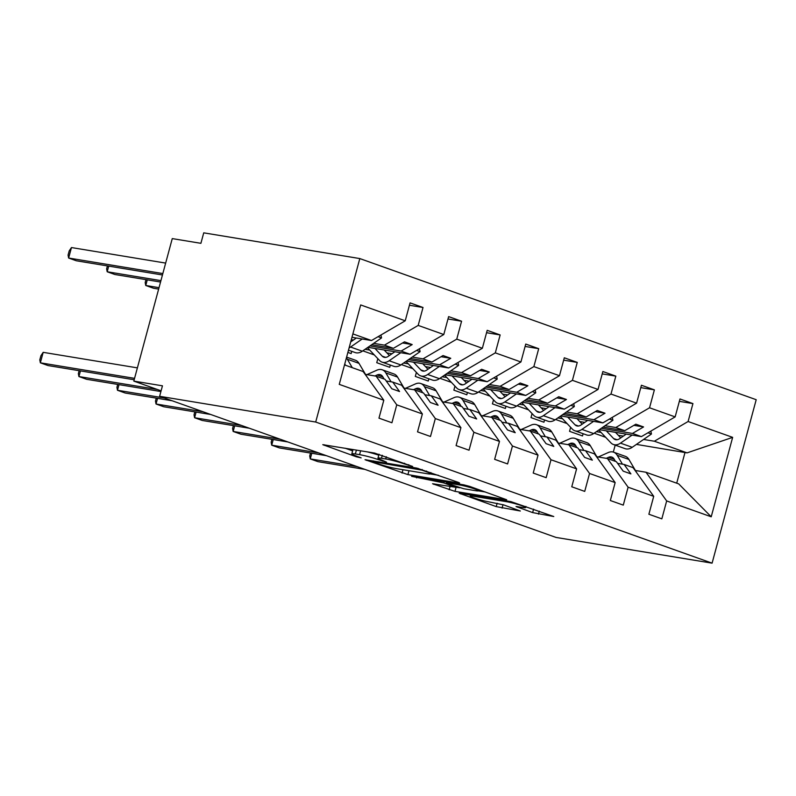 <?xml version="1.0" encoding="UTF-8"?>
<svg xmlns="http://www.w3.org/2000/svg" width="796" height="796" viewBox="0 0 796 796"><rect width="100%" height="100%" fill="white"/><g stroke="black" fill="none" stroke-linecap="round" stroke-linejoin="round"><path stroke-width="1.19" d="M412.646 466.466L374.488 453.043L322.788 444.665L356.28 456.775L361.135 457.879L356.051 455.939A13.691 1.214 -164.9 0 1 351.822 453.849A13.691 1.214 -164.9 0 1 355.354 453.969L359.573 454.665A13.691 1.214 -164.9 0 1 378.259 459.6L386.508 462.158L382.189 460.247A13.691 1.214 -164.9 0 1 377.971 458.168A13.691 1.214 -164.9 0 1 381.493 458.277L385.712 458.974A13.691 1.214 -164.9 0 1 404.398 463.909L412.646 466.466M532.643 512.604L553.777 516.524L510.893 501.609L459.192 493.231L496.236 506.604L520.325 511.002L503.719 504.913L489.371 501.968A11.443 1.015 -164.9 0 1 477.112 498.943A11.443 1.015 -164.9 0 1 470.227 496.107A11.443 1.015 -164.9 0 1 473.172 496.197L506.485 501.689A11.443 1.015 -164.9 0 1 518.753 504.714A11.443 1.015 -164.9 0 1 525.639 507.559A11.443 1.015 -164.9 0 1 522.683 507.46L516.037 506.505L532.643 512.604L533.579 509.142M315.704 422.039L712.092 563.16L756.2 399.701L359.812 258.571L315.704 422.039L159.628 396.299L162.454 385.821L133.818 381.105L161.11 390.816M712.092 563.16L556.016 537.429L159.628 396.299M458.506 482.963L459.61 482.993L458.297 482.346L416.726 468.078L365.026 459.7L407.91 474.615L458.506 482.963L458.645 482.475M469.65 486.386L506.694 499.759L454.994 491.381L432.546 483.739L455.272 487.202L443.81 482.933L411.592 476.336L463.809 484.844L469.65 486.386M636.412 444.397L687.067 452.874L732.648 437.362L711.216 516.793L666.67 500.933L661.834 518.853L648.879 514.236L653.715 496.326L633.039 467.63L624.094 464.446L617.587 463.371M666.67 500.933L645.994 472.247L635.427 470.496M653.715 496.326L628.114 487.202L623.278 505.122L610.323 500.515L615.159 482.595L594.483 453.899L585.538 450.715L579.03 449.64M628.114 487.202L607.438 458.516L596.871 456.775M615.159 482.595L589.557 473.481L584.722 491.401L571.767 486.784L576.602 468.864L555.926 440.178L546.981 436.994L540.474 435.919M589.557 473.481L568.881 444.785L558.314 443.044M576.602 468.864L550.991 459.75L546.165 477.67L533.211 473.053L538.036 455.133L517.36 426.447L508.415 423.263L501.908 422.188M550.991 459.75L530.325 431.064L519.748 429.313M538.036 455.133L512.435 446.019L507.599 463.939L494.644 459.332L499.48 441.412L478.804 412.716L469.859 409.532L463.352 408.457M512.435 446.019L491.759 417.333L481.192 415.592M499.48 441.412L473.879 432.298L469.043 450.208L456.088 445.601L460.924 427.681L440.248 398.995L431.303 395.811L424.795 394.736M473.879 432.298L453.203 403.602L442.636 401.861M460.924 427.681L435.322 418.567L430.487 436.487L417.532 431.87L422.368 413.95L401.691 385.264L392.746 382.08L386.239 381.005M435.322 418.567L414.646 389.871L404.079 388.13M679.346 401.353L692.938 403.592L679.983 398.975L675.147 416.895L649.546 407.781L615.805 427.502L605.02 425.721M599.298 429.671L641.407 436.616L675.147 416.895M570.633 427.313L569.548 431.332L582.503 435.949L583.11 433.711M640.78 387.622L654.382 389.861L641.427 385.254L636.591 403.164L610.99 394.05L577.249 413.771L566.463 411.99M560.742 415.94L602.851 422.885L636.591 403.164M532.076 413.582L530.992 417.601L543.947 422.218L544.554 419.98M602.224 373.891L615.825 376.13L602.861 371.523L598.035 389.443L572.423 380.329L538.693 400.04L527.907 398.269M522.186 402.219L564.294 409.154L598.035 389.443M493.52 399.851L492.425 403.88L505.39 408.487L505.987 406.249M563.668 360.16L577.259 362.409L564.304 357.792L559.469 375.712L533.867 366.598L500.127 386.319L489.351 384.538M483.62 388.488L525.728 395.433L559.469 375.712M454.954 386.13L453.869 390.149L466.824 394.766L467.431 392.527M525.111 346.439L538.703 348.678L525.748 344.061L520.912 361.981L495.311 352.867L461.571 372.588L450.785 370.807M445.064 374.757L487.172 381.702L520.912 361.981M416.398 372.399L415.313 376.418L428.268 381.035L428.875 378.796M486.545 332.708L500.147 334.947L487.192 330.34L482.356 348.26L456.755 339.136L423.014 358.857L412.228 357.086M406.507 361.036L448.616 367.971L482.356 348.26M377.841 358.668L376.757 362.697L389.712 367.304L390.309 365.065M447.989 318.977L461.58 321.226L448.626 316.609L443.79 334.529L418.189 325.415L423.024 307.495L410.069 302.878L405.234 320.798L360.688 304.938L339.255 384.368L383.801 400.229L363.125 371.533L344.509 364.906M367.951 347.305L410.059 354.25L443.79 334.529M383.801 400.229L378.966 418.149L391.921 422.756L396.756 404.836L376.08 376.15L365.513 374.409M351.961 337.295L371.493 340.519L405.234 320.798M133.818 381.105L172.264 238.601L200.9 243.317L203.736 232.84L359.812 258.571M687.067 452.874L654.362 441.223L643.586 439.452M623.348 436.108L618.283 435.283M601.05 432.437L596.403 431.671M654.362 441.223L688.102 421.512L692.938 403.592M584.791 422.387L579.727 421.552M562.493 418.706L557.847 417.94M654.382 389.861L649.546 407.781M546.235 408.656L541.171 407.821M523.937 404.985L519.29 404.219M615.825 376.13L610.99 394.05M507.669 394.925L502.604 394.09M485.381 391.254L480.724 390.488M577.259 362.409L572.423 380.329M469.113 381.204L464.048 380.369M446.815 377.523L442.168 376.757M538.703 348.678L533.867 366.598M430.556 367.473L425.492 366.638M408.258 363.802L403.612 363.036M500.147 334.947L495.311 352.867M351.752 351.344L351.145 353.583L347.882 352.419M392 353.742L386.926 352.907M369.702 350.071L365.056 349.305M461.58 321.226L456.755 339.136M732.648 437.362L688.102 421.512M422.368 413.95L396.756 404.836M624.094 464.446L630.9 473.889L623.188 471.142L616.383 461.7L607.438 458.516M641.407 436.616L632.462 433.432L643.566 426.945L635.855 424.198L624.751 430.686L615.805 427.502M601.298 428.288L632.462 433.432M603.02 427.104L624.751 430.686M567.09 423.572L555.618 419.482M585.538 450.715L592.343 460.158L584.632 457.411L577.826 447.969L568.881 444.785M602.851 422.885L593.906 419.701L605.01 413.214L597.289 410.467L586.194 416.955L577.249 413.771M562.742 414.567L593.906 419.701M564.463 413.373L586.194 416.955M528.534 409.84L517.062 405.751M546.981 436.994L553.777 446.427L546.066 443.68L539.27 434.248L530.325 431.064M564.294 409.154L555.349 405.97L566.444 399.483L558.732 396.736L547.638 403.224L538.693 400.04M524.186 400.836L555.349 405.97M525.907 399.642L547.638 403.224M489.978 396.11L478.495 392.03M508.415 423.263L515.221 432.706L507.51 429.959L500.704 420.517L491.759 417.333M525.728 395.433L516.783 392.249L527.887 385.762L520.176 383.015L509.072 389.503L500.127 386.319M485.62 387.105L516.783 392.249M487.351 385.921L509.072 389.503M451.412 382.388L439.939 378.299M469.859 409.532L476.665 418.975L468.953 416.228L462.148 406.786L453.203 403.602M487.172 381.702L478.227 378.518L489.331 372.03L481.62 369.284L470.516 375.772L461.571 372.588M447.063 373.384L478.227 378.518M448.785 372.19L470.516 375.772M412.855 368.657L401.383 364.568M431.303 395.811L438.099 405.244L430.387 402.497L423.591 393.065L414.646 389.871M448.616 367.971L439.671 364.787L450.765 358.3L443.054 355.553L431.959 362.041L423.014 358.857M408.507 359.653L439.671 364.787M410.229 358.459L431.959 362.041M374.299 354.926L362.827 350.847M392.746 382.08L399.542 391.523L391.831 388.776L385.025 379.334L376.08 376.15M410.059 354.25L401.114 351.066L412.209 344.578L404.497 341.832L393.403 348.32L384.448 345.136L373.672 343.355M369.951 345.922L401.114 351.066M371.672 344.738L393.403 348.32M353.434 340.021L351.325 339.673M384.448 345.136L418.189 325.415M409.433 305.256L423.024 307.495M371.493 340.519L352.877 333.892M711.216 516.793L678.699 483.888L645.994 472.247M605.647 437.293L594.174 433.213M676.709 483.182L685.018 452.417M613.318 452.068L615.189 445.133M402.527 342.976L412.209 344.578M441.093 356.707L450.765 358.3M479.65 370.439L489.331 372.03M518.206 384.16L527.887 385.762M556.772 397.891L566.444 399.483M595.328 411.622L605.01 413.214M633.885 425.343L643.566 426.945M378.767 455.193A13.691 1.214 -164.9 0 0 367.145 451.839M353.155 449.531A13.691 1.214 -164.9 0 0 352.956 449.66L351.822 453.849M345.106 448.198L352.628 450.874M430.377 473.938L438.417 475.272M421.96 470.157L373.453 461.76L378 463.75A13.691 1.214 -164.9 0 0 396.687 468.685L427.044 473.69A13.691 1.214 -164.9 0 0 430.576 473.809A13.691 1.214 -164.9 0 0 426.348 471.72L421.96 470.157L422.149 469.481M485.5 492.027L478.336 490.853M459.71 487.779L456.128 487.192L454.994 491.381M455.312 487.033L456.128 487.192M475.461 490.674A11.443 1.015 -164.9 0 0 478.416 490.774A11.443 1.015 -164.9 0 0 471.53 487.928A11.443 1.015 -164.9 0 0 459.262 484.903L447.531 482.973L446.427 482.933L447.74 483.59L463.73 488.734L475.461 490.674M165.658 263.088L71.461 247.556L68.635 258.033L76.346 260.78L162.454 274.978M71.461 247.556L69.202 250.909L68.068 255.098L68.635 258.033L162.832 273.565M348.489 350.18L355.215 352.568A13.95 9.204 -70.4 0 0 362.299 351.205L381.533 337.922L380.936 335.007M349.106 347.892A13.95 9.204 -70.4 0 0 350.568 347.036L362.22 338.987M378.05 336.688L381.533 337.922M356.329 338.021L350.718 341.892M43.183 352.339L40.357 362.817L39.8 359.882L40.934 355.693L43.183 352.339L137.39 367.871M134.176 379.762L48.068 365.563L40.357 362.817L134.554 378.349M346.389 357.941A13.95 9.204 109.6 0 1 347.295 359.195L352.29 367.672M346.618 357.115L355.404 360.24A13.95 9.204 109.6 0 1 359.016 363.374L366.946 376.836M345.554 365.274L344.767 363.941M108.714 266.113L107.191 271.764L114.903 274.511L160.543 282.033M107.42 265.904L106.634 268.829L107.191 271.764L160.931 280.62M367.424 347.663L379.533 360.459A13.95 9.204 -70.4 0 0 382.05 362.13A13.95 9.204 -70.4 0 0 389.135 360.757L400.786 352.718M382.05 362.13L393.771 366.299A13.95 9.204 -70.4 0 0 400.856 364.936L420.089 351.653L419.492 348.728M416.616 350.419L420.089 351.653M394.896 351.742L388.229 356.349A8.716 5.751 109.6 0 1 383.801 357.195A8.716 5.751 109.6 0 1 382.229 356.16L374.946 348.459M389.413 355.533L384.15 349.981M147.27 279.844L145.748 285.485L153.459 288.232L158.643 289.087M145.976 279.635L145.19 282.55L145.748 285.485L159.021 287.674M405.98 361.394L418.089 374.19A13.95 9.204 -70.4 0 0 420.606 375.851A13.95 9.204 -70.4 0 0 427.691 374.488L439.342 366.449M420.606 375.851L432.327 380.03A13.95 9.204 -70.4 0 0 439.412 378.667L458.655 365.384L458.058 362.459M455.173 364.14L458.655 365.384M433.452 365.473L426.785 370.07A8.716 5.751 109.6 0 1 422.358 370.926A8.716 5.751 109.6 0 1 420.785 369.881L413.502 362.19M427.969 369.254L422.716 363.702M444.546 375.125L456.645 387.911A13.95 9.204 -70.4 0 0 459.163 389.582A13.95 9.204 -70.4 0 0 466.247 388.219L477.899 380.17M459.163 389.582L470.884 393.751A13.95 9.204 -70.4 0 0 477.968 392.388L497.211 379.105L496.614 376.19M493.729 377.871L497.211 379.105M472.008 379.204L465.352 383.801A8.716 5.751 109.6 0 1 460.924 384.657A8.716 5.751 109.6 0 1 459.342 383.612L452.058 375.911M466.526 382.985L461.272 377.433M483.102 388.846L495.202 401.642A13.95 9.204 -70.4 0 0 497.729 403.313A13.95 9.204 -70.4 0 0 504.813 401.95L516.455 393.901M497.729 403.313L509.45 407.482A13.95 9.204 -70.4 0 0 516.534 406.119L535.768 392.836L535.171 389.911M532.295 391.602L535.768 392.836M510.564 392.935L503.908 397.532A8.716 5.751 109.6 0 1 499.48 398.378A8.716 5.751 109.6 0 1 497.908 397.343L490.625 389.642M505.082 396.716L499.828 391.164M80.446 370.896L78.913 376.548L157.319 389.473M79.152 370.687L78.356 373.613L78.913 376.548L86.635 379.294L160.911 391.542M366.896 374.637L376.906 370.17A13.95 9.204 109.6 0 1 382.239 369.802A13.95 9.204 109.6 0 1 385.851 372.926L391.085 381.801M382.239 369.802L393.96 373.971A13.95 9.204 109.6 0 1 397.572 377.095L405.502 390.557M384.12 379.005L382.747 376.677A8.716 5.751 -70.4 0 0 380.488 374.727A8.716 5.751 -70.4 0 0 377.155 374.956L374.916 375.951M119.002 384.627L117.48 390.269L164.434 398.01M117.709 384.418L116.922 387.334L117.48 390.269L125.191 393.015L172.145 400.756M405.453 388.358L415.472 383.901A13.95 9.204 109.6 0 1 420.805 383.523A13.95 9.204 109.6 0 1 424.407 386.647L429.641 395.532M420.805 383.523L432.526 387.702A13.95 9.204 109.6 0 1 436.128 390.826L444.069 404.288M422.676 392.736L421.303 390.408A8.716 5.751 -70.4 0 0 419.044 388.448A8.716 5.751 -70.4 0 0 415.711 388.687L413.472 389.682M157.558 398.358L156.036 404L202.99 411.741M156.265 398.139L155.479 401.065L156.036 404L163.747 406.746L210.701 414.487M444.009 402.089L454.028 397.622A13.95 9.204 109.6 0 1 459.362 397.254A13.95 9.204 109.6 0 1 462.974 400.378L468.197 409.263M459.362 397.254L471.083 401.423A13.95 9.204 109.6 0 1 474.695 404.557L482.625 418.019M461.232 406.467L459.859 404.139A8.716 5.751 -70.4 0 0 457.61 402.179A8.716 5.751 -70.4 0 0 454.277 402.418L452.038 403.413M196.114 412.079L194.592 417.731L241.556 425.472M194.821 411.87L194.035 414.796L194.592 417.731L202.303 420.477L249.267 428.218M482.575 415.82L492.585 411.353A13.95 9.204 109.6 0 1 497.918 410.985A13.95 9.204 109.6 0 1 501.53 414.109L506.763 422.984M497.918 410.985L509.639 415.154A13.95 9.204 109.6 0 1 513.251 418.278L521.181 431.74M499.788 420.189L498.425 417.86A8.716 5.751 -70.4 0 0 496.167 415.91A8.716 5.751 -70.4 0 0 492.833 416.139L490.595 417.144M521.659 402.577L533.768 415.373A13.95 9.204 -70.4 0 0 536.285 417.034A13.95 9.204 -70.4 0 0 543.37 415.671L555.021 407.632M536.285 417.034L548.006 421.213A13.95 9.204 -70.4 0 0 555.091 419.85L574.324 406.567L573.727 403.642M570.851 405.323L574.324 406.567M549.131 406.656L542.464 411.253A8.716 5.751 109.6 0 1 538.036 412.109A8.716 5.751 109.6 0 1 536.464 411.064L529.181 403.373M543.648 410.447L538.385 404.885M234.681 425.81L233.158 431.452L280.112 439.203M233.387 425.601L232.591 428.517L233.158 431.452L240.87 434.198L287.824 441.939M521.131 429.541L531.141 425.084A13.95 9.204 109.6 0 1 536.484 424.706A13.95 9.204 109.6 0 1 540.086 427.84L545.32 436.715M536.484 424.706L548.205 428.885A13.95 9.204 109.6 0 1 551.807 432.009L559.737 445.471M538.355 433.92L536.982 431.591A8.716 5.751 -70.4 0 0 534.723 429.631A8.716 5.751 -70.4 0 0 531.39 429.87L529.151 430.865M560.215 416.308L572.324 429.094A13.95 9.204 -70.4 0 0 574.841 430.765A13.95 9.204 -70.4 0 0 581.926 429.402L593.577 421.363M574.841 430.765L586.562 434.934A13.95 9.204 -70.4 0 0 593.647 433.571L612.89 420.288L612.293 417.373M609.408 419.054L612.89 420.288M587.687 420.387L581.02 424.984A8.716 5.751 109.6 0 1 576.593 425.84A8.716 5.751 109.6 0 1 575.02 424.795L567.737 417.094M582.204 424.168L576.951 418.616M273.237 439.541L271.715 445.183L318.669 452.924M271.943 439.322L271.157 442.248L271.715 445.183L279.426 447.929L326.38 455.67M559.688 443.272L569.707 438.805A13.95 9.204 109.6 0 1 575.04 438.437A13.95 9.204 109.6 0 1 578.642 441.561L583.876 450.446M575.04 438.437L586.761 442.606A13.95 9.204 109.6 0 1 590.363 445.74L598.303 459.202M576.911 447.65L575.538 445.322A8.716 5.751 -70.4 0 0 573.279 443.362A8.716 5.751 -70.4 0 0 569.946 443.601L567.707 444.596M598.781 430.029L610.88 442.825A13.95 9.204 -70.4 0 0 613.398 444.496A13.95 9.204 -70.4 0 0 620.482 443.133L632.133 435.084M613.398 444.496L625.129 448.665A13.95 9.204 -70.4 0 0 632.213 447.302L651.446 434.019L650.849 431.094M647.964 432.785L651.446 434.019M626.243 434.118L619.587 438.715A8.716 5.751 109.6 0 1 615.159 439.561A8.716 5.751 109.6 0 1 613.587 438.526L606.293 430.825M620.761 437.9L615.507 432.347M311.793 453.262L310.271 458.914L357.235 466.655M310.5 453.053L309.714 455.979L310.271 458.914L317.982 461.66L364.946 469.401M598.254 457.004L608.263 452.536A13.95 9.204 109.6 0 1 613.597 452.168A13.95 9.204 109.6 0 1 617.208 455.292L622.432 464.168M613.597 452.168L625.318 456.337A13.95 9.204 109.6 0 1 628.93 459.461L636.86 472.923M615.467 461.372L614.094 459.043A8.716 5.751 -70.4 0 0 611.845 457.093A8.716 5.751 -70.4 0 0 608.512 457.322L606.273 458.327M404.587 463.222L404.398 463.909M386.319 456.725L385.712 458.974M382.309 455.292L381.493 458.277M382.607 460.396L382.418 461.083M378.498 458.695L378.259 459.6M360.628 450.755L359.573 454.665M356.409 450.068L355.354 453.969M356.459 456.088L356.28 456.775M324.251 444.765L324.101 445.312M408.746 464.705L408.567 465.391M408.965 470.715L407.91 474.615M402.975 469.72L402.07 473.073M366.488 459.799L366.339 460.357M418.069 468.346L417.87 469.083M373.662 460.983L373.453 461.76M426.537 471.033L426.348 471.72M450.058 486.485L449.153 489.839M434.019 483.839L433.86 484.396M454.138 485.858L453.949 486.545M444.168 481.61L443.81 482.933M438.178 480.615L437.969 481.391M416.815 477.093L416.606 477.869M459.471 484.127L459.262 484.903M447.74 482.197L447.531 482.973M517.5 506.604L517.35 507.161M506.694 500.913L506.485 501.689M473.381 495.42L473.172 496.197M503.012 504.674L502.077 508.147M497.142 503.251L496.236 506.604M460.655 493.331L460.506 493.878M539.28 511.181L538.484 514.146M350.568 347.036L362.299 351.205M359.016 363.374L347.295 359.195M389.135 360.757L400.856 364.936M382.229 356.16L385.682 357.384M427.691 374.488L439.412 378.667M420.785 369.881L424.238 371.115M466.247 388.219L477.968 392.388M459.342 383.612L462.794 384.846M504.813 401.95L516.534 406.119M497.908 397.343L501.361 398.567M397.572 377.095L385.851 372.926M382.946 377.015L377.155 374.956M436.128 390.826L424.407 386.647M421.502 390.746L415.711 388.687M474.695 404.557L462.974 400.378M460.058 404.477L454.277 402.418M513.251 418.278L501.53 414.109M498.624 418.199L492.833 416.139M543.37 415.671L555.091 419.85M536.464 411.064L539.917 412.298M551.807 432.009L540.086 427.84M537.181 431.93L531.39 429.87M581.926 429.402L593.647 433.571M575.02 424.795L578.473 426.029M590.363 445.74L578.642 441.561M575.737 445.66L569.946 443.601M620.482 443.133L632.213 447.302M613.587 438.526L617.039 439.75M628.93 459.461L617.208 455.292M614.293 459.382L608.512 457.322M379.045 454.168L377.971 458.168M372.926 460.864L372.687 461.73M430.905 472.595L430.576 473.809M455.501 486.346L455.272 487.202M478.724 489.62L478.416 490.774M446.675 482.018L446.427 482.933M525.937 506.425L525.639 507.559M470.535 494.953L470.227 496.107"/></g></svg>
